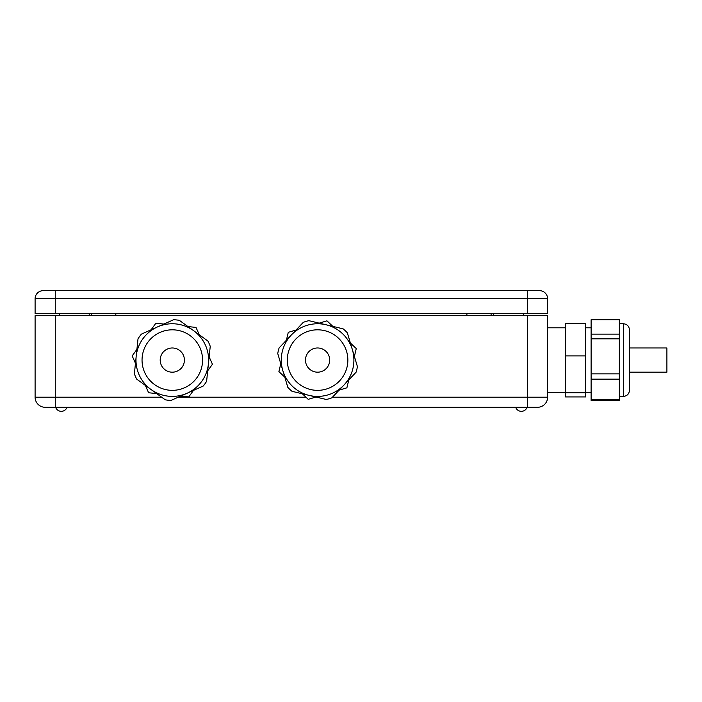 <?xml version="1.0" encoding="UTF-8"?>
<svg xmlns="http://www.w3.org/2000/svg" width="702" height="702" viewBox="0 0 702 702"><rect width="100%" height="100%" fill="white"/><g stroke="black" fill="none" stroke-linecap="round" stroke-linejoin="round"><path stroke-width="1.05" d="M565.487 392.365L547.613 392.365L547.613 397.209L547.604 360.082L547.613 315.689L547.613 327.799L565.487 327.799M547.613 366.742L547.613 353.422M67.041 407.292A6.055 6.055 0 0 1 55.625 407.292M527.088 407.292A6.055 6.055 0 0 1 515.672 407.292M332.45 397.209L547.613 397.209A10.091 10.091 0 0 1 537.521 407.292L45.191 407.292A10.091 10.091 0 0 1 35.1 397.209L161.662 397.209M35.1 397.209A10.091 10.091 0 0 0 45.191 407.292A10.091 10.091 0 0 1 35.1 397.209L35.1 315.689L547.613 315.689M547.613 397.209A10.091 10.091 0 0 1 537.521 407.292A10.091 10.091 0 0 0 547.613 397.209M491.11 315.689L491.11 313.671M91.593 315.689L91.593 313.671M547.613 298.736L547.613 313.671L35.1 313.671L35.1 298.736A8.073 8.073 0 0 1 43.173 290.672L539.54 290.672A8.073 8.073 0 0 1 547.613 298.736L527.43 298.736L527.43 290.672M629.44 347.973L666.9 347.973L666.9 372.183L629.44 372.183L629.44 390.347L629.44 329.817C629.089 326.14 627.07 324.122 623.394 323.762L619.357 323.762M585.661 323.227L585.661 396.928L565.487 396.928L565.487 323.227L585.661 323.227M591.11 379.15L619.357 379.15L619.357 400.412L591.11 400.412L591.11 319.743L619.357 319.743L619.357 334.117L591.11 334.117M619.357 399.815L591.11 399.815M619.357 379.15L619.357 373.85L591.11 373.85M591.11 338.82L619.357 338.82L619.357 334.117M619.357 338.82L619.357 373.85M585.661 355.896L565.487 355.896M585.661 392.751L565.487 392.751M352.395 349.719A36.32 36.32 0 0 1 327.948 394.893A36.32 36.32 0 0 1 282.774 370.437A36.32 36.32 0 0 1 307.222 325.272A36.32 36.32 0 0 1 352.395 349.719A36.32 36.32 0 0 0 307.222 325.272A36.32 36.32 0 0 0 282.774 370.437M352.615 350.5A36.32 36.32 0 0 1 344.533 384.424L356.063 372.235A40.356 40.356 0 0 0 357.415 366.584L352.615 350.5M329.185 356.625A12.11 12.11 0 0 1 321.042 371.683A12.11 12.11 0 0 1 305.984 363.531A12.11 12.11 0 0 1 314.127 348.473A12.11 12.11 0 0 1 329.185 356.625M296.025 330.037L288.276 332.336L286.398 340.216M280.782 363.733L278.905 371.595L284.784 377.158M302.343 393.778L308.213 399.333L315.979 397.025M339.145 390.128L346.893 387.82L348.771 379.949M354.387 356.432L356.265 348.569L350.386 343.006M332.827 326.386L326.957 320.832L319.199 323.139M343.401 385.626L331.87 397.823A40.356 40.356 0 0 1 326.298 399.482L309.977 395.595M308.362 395.208L292.041 391.321A40.356 40.356 0 0 1 287.82 387.328L283.029 371.244M282.555 369.664L277.755 353.58A40.356 40.356 0 0 1 279.106 347.929L290.637 335.731M291.769 334.529L303.299 322.341A40.356 40.356 0 0 1 308.871 320.674L325.193 324.57M343.129 328.843A40.356 40.356 0 0 1 347.35 332.827L352.15 348.912A36.32 36.32 0 0 0 326.807 324.947L343.129 328.843M208.433 363.847A36.32 36.32 0 0 1 168.541 396.2A36.32 36.32 0 0 1 136.179 356.318A36.32 36.32 0 0 1 176.07 323.955A36.32 36.32 0 0 1 208.433 363.847A36.32 36.32 0 0 0 176.07 323.955A36.32 36.32 0 0 0 136.179 356.318M208.336 364.645A36.32 36.32 0 0 1 187.873 392.892L203.194 386.047A40.356 40.356 0 0 0 206.607 381.344L208.336 364.645M184.345 361.337A12.11 12.11 0 0 1 171.051 372.121A12.11 12.11 0 0 1 160.267 358.827A12.11 12.11 0 0 1 173.561 348.043A12.11 12.11 0 0 1 184.345 361.337M163.899 324.07L155.862 323.227L151.105 329.782M136.916 349.35L132.169 355.896L135.468 363.294M145.323 385.363L148.613 392.751L156.669 393.585M180.712 396.095L188.75 396.928L193.506 390.373M207.695 370.805L212.443 364.259L209.143 356.87M199.289 334.793L195.998 327.413L187.943 326.57M186.363 393.568L171.042 400.412A40.356 40.356 0 0 1 165.268 399.815L151.676 389.97M150.333 388.996L136.741 379.15A40.356 40.356 0 0 1 134.372 373.85L136.109 357.151M136.276 355.51L138.004 338.82A40.356 40.356 0 0 1 141.418 334.117L156.739 327.264M173.57 319.743A40.356 40.356 0 0 1 179.352 320.34L192.945 330.194A36.32 36.32 0 0 0 158.248 326.588L173.57 319.743M194.278 331.16L207.871 341.005A40.356 40.356 0 0 1 210.24 346.314L208.512 363.004M55.274 407.292L55.274 315.689M527.43 315.689L527.43 407.292M178.22 397.209L305.967 397.209M315.356 397.209L316.751 397.209M115.812 315.689L115.812 313.671M466.9 315.689L466.9 313.671M493.506 315.689L493.506 313.671M89.207 315.689L89.207 313.671M55.274 290.672L55.274 298.736L35.1 298.736M527.43 313.671L527.43 298.736L55.274 298.736L55.274 313.671M629.44 390.347C629.089 394.024 627.07 396.042 623.394 396.402L623.394 323.762M346.595 351.448A30.265 30.265 0 0 1 326.219 389.092A30.265 30.265 0 0 1 288.575 368.717A30.265 30.265 0 0 1 308.95 331.072A30.265 30.265 0 0 1 346.595 351.448M202.413 363.215A30.265 30.265 0 0 1 169.173 390.18A30.265 30.265 0 0 1 142.208 356.941A30.265 30.265 0 0 1 175.447 329.975A30.265 30.265 0 0 1 202.413 363.215M523.394 315.689L523.394 313.671M59.31 315.689L59.31 313.671M623.394 396.402L619.357 396.402M591.11 392.365L585.661 392.365M591.11 327.799L585.661 327.799"/></g></svg>
